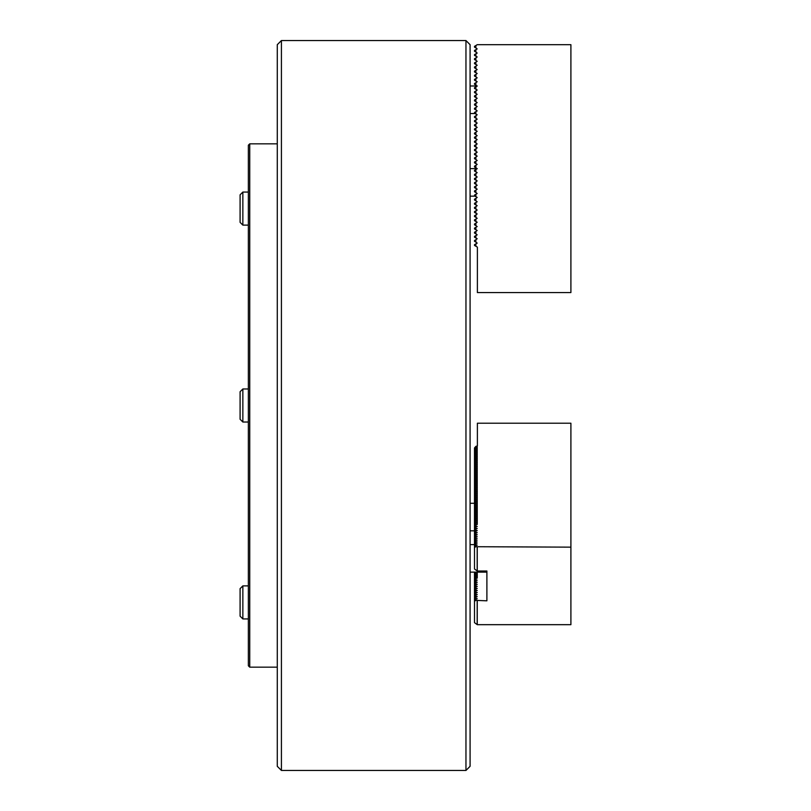 <?xml version="1.0" encoding="UTF-8"?>
<svg xmlns="http://www.w3.org/2000/svg" width="811" height="811" viewBox="0 0 811 811"><rect width="100%" height="100%" fill="white"/><g stroke="black" fill="none" stroke-linecap="round" stroke-linejoin="round"><path stroke-width="1.22" d="M470.086 44.686L470.086 766.314L465.96 770.45L465.96 40.55L470.086 44.686M281.417 770.45L277.281 766.314L277.281 44.686L281.417 40.55L281.417 770.45L465.96 770.45M475.875 49.674L474.496 50.475L474.496 51.265L475.875 52.066L475.875 49.674L477.182 48.924L475.875 47.93L475.875 45.548L477.253 44.676L570.903 44.676L570.903 292.568L477.385 292.568L477.385 247.122L474.496 245.449L474.496 244.658L477.182 243.107L475.875 242.114L475.875 239.732L474.496 240.522L474.496 241.313L475.875 242.114M475.875 246.24L475.875 243.858M475.875 239.732L477.182 238.738L474.496 237.187L474.496 236.386L477.182 234.845L475.875 233.852L475.875 231.47L474.496 232.26L474.496 233.051L475.875 233.852M475.875 237.978L475.875 235.595M475.875 231.47L477.182 230.476L474.496 228.925L474.496 228.124L477.182 226.583L475.875 225.59L475.875 223.197L474.496 223.998L474.496 224.789L475.875 225.59M475.875 229.716L475.875 227.333M475.875 223.197L477.182 222.214L474.496 220.663L474.496 219.862L477.182 218.321L475.875 217.328L475.875 214.935L474.496 215.736L474.496 216.527L475.875 217.328M475.875 221.454L475.875 219.071M475.875 214.935L477.182 213.942L474.496 212.401L474.496 211.6L477.182 210.049L475.875 209.066L475.875 206.673L474.496 207.474L474.496 208.265L475.875 209.066M475.875 213.192L475.875 210.809M475.875 206.673L477.182 205.68L474.496 204.139L474.496 203.338L477.182 201.787L475.875 200.793L475.875 198.411L474.496 199.212L474.496 200.003L475.875 200.793M475.875 204.93L475.875 202.547M475.875 198.411L477.182 197.418L474.496 195.867L474.496 195.076L477.182 193.525L475.875 192.531L475.875 190.149L474.496 190.94L474.496 191.741L475.875 192.531M475.875 196.667L475.875 194.285M475.875 190.149L477.182 189.156L474.496 187.605L474.496 186.814L477.182 185.263L475.875 184.269L475.875 181.887L474.496 182.678L474.496 183.479L475.875 184.269M475.875 188.405L475.875 186.013M475.875 181.887L477.182 180.894L474.496 179.343L474.496 178.552L477.182 177.001L475.875 176.007L475.875 173.625L474.496 174.416L474.496 175.217L475.875 176.007M475.875 180.143L475.875 177.751M475.875 173.625L477.182 172.631L474.496 171.08L474.496 170.29L477.182 168.739L475.875 167.745L475.875 165.363L474.496 166.154L474.496 166.954L475.875 167.745M475.875 171.881L475.875 169.489M475.875 165.363L477.182 164.369L474.496 162.818L474.496 162.028L477.182 160.477L475.875 159.483L475.875 157.101L474.496 157.892L474.496 158.692L475.875 159.483M475.875 163.619L475.875 161.227M475.875 157.101L477.182 156.107L474.496 154.556L474.496 153.766L477.182 152.215L475.875 151.221L475.875 148.839L474.496 149.629L474.496 150.42L475.875 151.221M475.875 155.347L475.875 152.965M475.875 148.839L477.182 147.845L474.496 146.294L474.496 145.493L477.182 143.952L475.875 142.959L475.875 140.567L474.496 141.367L474.496 142.158L475.875 142.959M475.875 147.085L475.875 144.703M475.875 140.567L477.182 139.583L474.496 138.032L474.496 137.231L477.182 135.69L475.875 134.697L475.875 132.305L474.496 133.105L474.496 133.896L475.875 134.697M475.875 138.823L475.875 136.441M475.875 132.305L477.182 131.311L474.496 129.77L474.496 128.969L477.182 127.418L475.875 126.435L475.875 124.042L474.496 124.843L474.496 125.634L475.875 126.435M475.875 130.561L475.875 128.179M475.875 124.042L477.182 123.049L474.496 121.508L474.496 120.707L477.182 119.156L475.875 118.163L475.875 115.78L474.496 116.581L474.496 117.372L475.875 118.163M475.875 122.299L475.875 119.916M475.875 115.78L477.182 114.787L474.496 113.246L474.496 112.445L477.182 110.894L475.875 109.901L475.875 107.518L474.496 108.319L474.496 109.11L475.875 109.901M475.875 114.037L475.875 111.654M475.875 107.518L477.182 106.525L474.496 104.974L474.496 104.183L477.182 102.632L475.875 101.639L475.875 99.256L474.496 100.047L474.496 100.848L475.875 101.639M475.875 105.775L475.875 103.392M475.875 99.256L477.182 98.263L474.496 96.712L474.496 95.921L477.182 94.37L475.875 93.377L475.875 90.994L474.496 91.785L474.496 92.586L475.875 93.377M475.875 97.513L475.875 95.12M475.875 90.994L477.182 90.001L474.496 88.45L474.496 87.659L477.182 86.108L475.875 85.114L475.875 82.732L474.496 83.523L474.496 84.324L475.875 85.114M475.875 89.251L475.875 86.858M475.875 82.732L477.182 81.739L474.496 80.188L474.496 79.397L477.182 77.846L475.875 76.852L475.875 74.47L474.496 75.261L474.496 76.062L475.875 76.852M475.875 80.988L475.875 78.596M475.875 74.47L477.182 73.477L474.496 71.926L474.496 71.135L477.182 69.584L475.875 68.59L475.875 66.208L474.496 66.999L474.496 67.789L475.875 68.59M475.875 72.716L475.875 70.334M475.875 66.208L477.182 65.215L474.496 63.663L474.496 62.873L477.182 61.322L475.875 60.328L475.875 57.946L474.496 58.737L474.496 59.527L475.875 60.328M475.875 64.454L475.875 62.072M475.875 57.946L477.182 56.952L474.496 55.401L474.496 54.601L477.182 53.06L475.875 52.066M475.875 56.192L475.875 53.81M475.875 47.93L474.496 47.139L474.496 46.339L475.875 45.548M470.086 85.986L477.253 85.986M470.086 113.53L475.003 113.53M470.086 168.617L477.253 168.617M470.086 196.161L475.003 196.161M242.854 225.113L240.097 222.366L240.097 194.822L242.854 192.065L242.854 225.113L248.359 225.113M242.854 422.024L240.097 419.267L240.097 391.733L242.854 388.976L242.854 422.024L248.359 422.024M242.854 618.935L240.097 616.178L240.097 588.634L242.854 585.887L242.854 618.935L248.359 618.935M486.894 571.005L486.894 600.819L486.894 571.005L477.253 571.005L474.496 568.977L474.496 547.506L475.875 546.715L570.903 547.151L570.903 624.673L477.253 624.673L474.496 622.645L474.496 601.184L475.875 600.383L486.894 600.819M570.903 547.151L570.903 423.21L477.385 423.21L477.385 445.928L475.875 446.364L474.496 447.956L474.496 547.506M475.875 446.364L475.875 447.56L477.253 447.996L475.875 448.432L475.875 449.629L477.253 450.064L475.875 450.5L475.875 451.686L477.253 452.122L475.875 452.568L475.875 453.755L477.253 454.19L475.875 454.626L475.875 455.823L477.253 456.258L475.875 456.694L475.875 457.891L477.253 458.327L475.875 458.762L475.875 459.949L477.253 460.395L475.875 460.83L475.875 462.017L477.253 462.452L475.875 462.888L475.875 464.085L477.253 464.521L475.875 464.956L475.875 466.153L477.253 466.589L475.875 467.024L475.875 468.221L477.253 468.657L475.875 469.093L475.875 470.279L477.253 470.715L475.875 471.15L475.875 472.347L477.253 472.783L475.875 473.219L475.875 474.415L477.253 474.851L475.875 475.287L475.875 476.483L477.253 476.919L475.875 477.355L475.875 478.541L477.253 478.987L475.875 479.423L475.875 480.609L477.253 481.045L475.875 481.481L475.875 482.677L477.253 483.113L475.875 483.549L475.875 484.745L477.253 485.181L475.875 485.617L475.875 486.813L477.253 487.249L475.875 487.685L475.875 488.871L477.253 489.307L475.875 489.743L475.875 490.939L477.253 491.375L475.875 491.811L475.875 493.007L477.253 493.443L475.875 493.879L475.875 495.075L477.253 495.511L475.875 495.947L475.875 497.133L477.253 497.569L475.875 498.015L475.875 499.201L477.253 499.637L475.875 500.073L475.875 501.269L477.253 501.705L475.875 502.141L475.875 503.337L477.253 503.773L475.875 504.209L475.875 505.405L477.253 505.841L475.875 506.277L475.875 507.463L477.253 507.899L475.875 508.335L475.875 509.531L477.253 509.967L475.875 510.403L475.875 511.599L477.253 512.035L475.875 512.471L475.875 513.667L477.253 514.103L475.875 514.539L475.875 515.725L477.253 516.161L475.875 516.597L475.875 517.793L477.253 518.229L475.875 518.665L475.875 519.861L477.253 520.297L475.875 520.733L475.875 521.929L477.253 522.365L475.875 522.801L475.875 523.987L477.253 524.433L475.875 524.869L475.875 526.055L477.253 526.491L475.875 526.927L475.875 528.123L477.253 528.559L475.875 528.995L475.875 530.191L477.253 530.627L475.875 531.063L475.875 532.259L477.253 532.695L475.875 533.131L475.875 534.317L477.253 534.753L475.875 535.189L475.875 536.385L477.253 536.821L475.875 537.257L475.875 538.453L477.253 538.889L475.875 539.325L475.875 540.521L477.253 540.957L475.875 541.393L475.875 542.579L477.253 543.015L475.875 543.461L475.875 544.647L477.253 545.083L475.875 545.519L475.875 546.715M474.496 448.351L475.875 447.56M475.875 448.432L474.496 450.024M474.496 450.419L475.875 449.629M475.875 450.5L474.496 452.092M474.496 452.487L475.875 451.686M475.875 452.568L474.496 454.15M474.496 454.555L475.875 453.755M475.875 454.626L474.496 456.218M474.496 456.613L475.875 455.823M475.875 456.694L474.496 458.286M474.496 458.681L475.875 457.891M475.875 458.762L474.496 460.354M474.496 460.749L475.875 459.949M475.875 460.83L474.496 462.412M474.496 462.817L475.875 462.017M475.875 462.888L474.496 464.48M474.496 464.875L475.875 464.085M475.875 464.956L474.496 466.548M474.496 466.943L475.875 466.153M475.875 467.024L474.496 468.616M474.496 469.011L475.875 468.221M475.875 469.093L474.496 470.684M474.496 471.079L475.875 470.279M475.875 471.15L474.496 472.742M474.496 473.148L475.875 472.347M475.875 473.219L474.496 474.81M474.496 475.205L475.875 474.415M475.875 475.287L474.496 476.878M474.496 477.273L475.875 476.483M475.875 477.355L474.496 478.946M474.496 479.342L475.875 478.541M475.875 479.423L474.496 481.004M474.496 481.41L475.875 480.609M475.875 481.481L474.496 483.072M474.496 483.468L475.875 482.677M475.875 483.549L474.496 485.14M474.496 485.536L475.875 484.745M475.875 485.617L474.496 487.208M474.496 487.604L475.875 486.813M475.875 487.685L474.496 489.276M474.496 489.672L475.875 488.871M475.875 489.743L474.496 491.334M474.496 491.74L475.875 490.939M475.875 491.811L474.496 493.402M474.496 493.798L475.875 493.007M475.875 493.879L474.496 495.47M474.496 495.866L475.875 495.075M475.875 495.947L474.496 497.538M474.496 497.934L475.875 497.133M475.875 498.015L474.496 499.596M474.496 500.002L475.875 499.201M475.875 500.073L474.496 501.664M474.496 502.06L475.875 501.269M475.875 502.141L474.496 503.732M474.496 504.128L475.875 503.337M475.875 504.209L474.496 505.8M474.496 506.196L475.875 505.405M475.875 506.277L474.496 507.858M474.496 508.264L475.875 507.463M475.875 508.335L474.496 509.926M474.496 510.322L475.875 509.531M475.875 510.403L474.496 511.994M474.496 512.39L475.875 511.599M475.875 512.471L474.496 514.062M474.496 514.458L475.875 513.667M475.875 514.539L474.496 516.131M474.496 516.526L475.875 515.725M474.496 572.14L474.496 601.184M475.875 516.597L474.496 518.188M474.496 518.594L475.875 517.793M476.554 572.14L475.875 572.333L475.875 573.529L477.253 573.965L475.875 574.401L475.875 575.597L477.253 576.033L475.875 576.469L475.875 577.665L477.253 578.101L475.875 578.537L475.875 579.723L477.253 580.159L475.875 580.605L475.875 581.791L477.253 582.227L475.875 582.663L475.875 583.859L477.253 584.295L475.875 584.731L475.875 585.927L477.253 586.363L475.875 586.799L475.875 587.995L477.253 588.431L475.875 588.867L475.875 590.053L477.253 590.489L475.875 590.925L475.875 592.121L477.253 592.557L475.875 592.993L475.875 594.189L477.253 594.625L475.875 595.061L475.875 596.257L477.253 596.693L475.875 597.129L475.875 598.315L477.253 598.751L475.875 599.197L475.875 600.383M475.875 572.333L474.496 573.924M474.496 574.33L475.875 573.529M475.875 518.665L474.496 520.256M474.496 520.652L475.875 519.861M475.875 574.401L474.496 575.992M474.496 576.388L475.875 575.597M475.875 520.733L474.496 522.325M474.496 522.72L475.875 521.929M475.875 576.469L474.496 578.061M474.496 578.456L475.875 577.665M475.875 522.801L474.496 524.393M474.496 524.788L475.875 523.987M475.875 578.537L474.496 580.129M474.496 580.524L475.875 579.723M475.875 524.869L474.496 526.451M474.496 526.856L475.875 526.055M475.875 580.605L474.496 582.186M474.496 582.592L475.875 581.791M475.875 526.927L474.496 528.519M474.496 528.914L475.875 528.123M475.875 582.663L474.496 584.255M474.496 584.65L475.875 583.859M475.875 528.995L474.496 530.587M474.496 530.982L475.875 530.191M475.875 584.731L474.496 586.323M474.496 586.718L475.875 585.927M475.875 531.063L474.496 532.655M474.496 533.05L475.875 532.259M475.875 586.799L474.496 588.391M474.496 588.786L475.875 587.995M475.875 533.131L474.496 534.723M474.496 535.118L475.875 534.317M475.875 588.867L474.496 590.459M474.496 590.854L475.875 590.053M475.875 535.189L474.496 536.781M474.496 537.186L475.875 536.385M475.875 590.925L474.496 592.517M474.496 592.922L475.875 592.121M475.875 537.257L474.496 538.849M474.496 539.244L475.875 538.453M475.875 592.993L474.496 594.585M474.496 594.98L475.875 594.189M475.875 539.325L474.496 540.917M474.496 541.312L475.875 540.521M475.875 595.061L474.496 596.653M474.496 597.048L475.875 596.257M475.875 541.393L474.496 542.985M474.496 543.38L475.875 542.579M475.875 597.129L474.496 598.721M474.496 599.116L475.875 598.315M475.875 543.461L474.496 545.043M474.496 545.448L475.875 544.647M475.875 599.197L474.496 600.779M475.875 545.519L474.496 547.111M477.253 547.151L477.253 571.005M477.253 600.819L477.253 624.673M477.182 445.989L477.253 524.433M248.359 665.78L248.359 145.22L249.737 143.841L249.737 667.159L248.359 665.78M477.182 600.758L477.182 624.612M477.182 547.09L477.182 570.944M281.417 40.55L465.96 40.55M242.854 192.065L248.359 192.065M242.854 388.976L248.359 388.976L242.854 388.976L240.097 391.733M242.854 585.887L248.359 585.887L242.854 585.887L240.097 588.634M470.086 503.286L474.496 503.286L470.086 503.286M470.086 530.83L474.496 530.83M470.086 544.597L474.496 544.597L470.086 544.597M470.086 572.14L486.894 572.14M477.253 572.14L477.253 578.101M277.281 667.159L249.737 667.159M277.281 143.841L249.737 143.841"/></g></svg>
